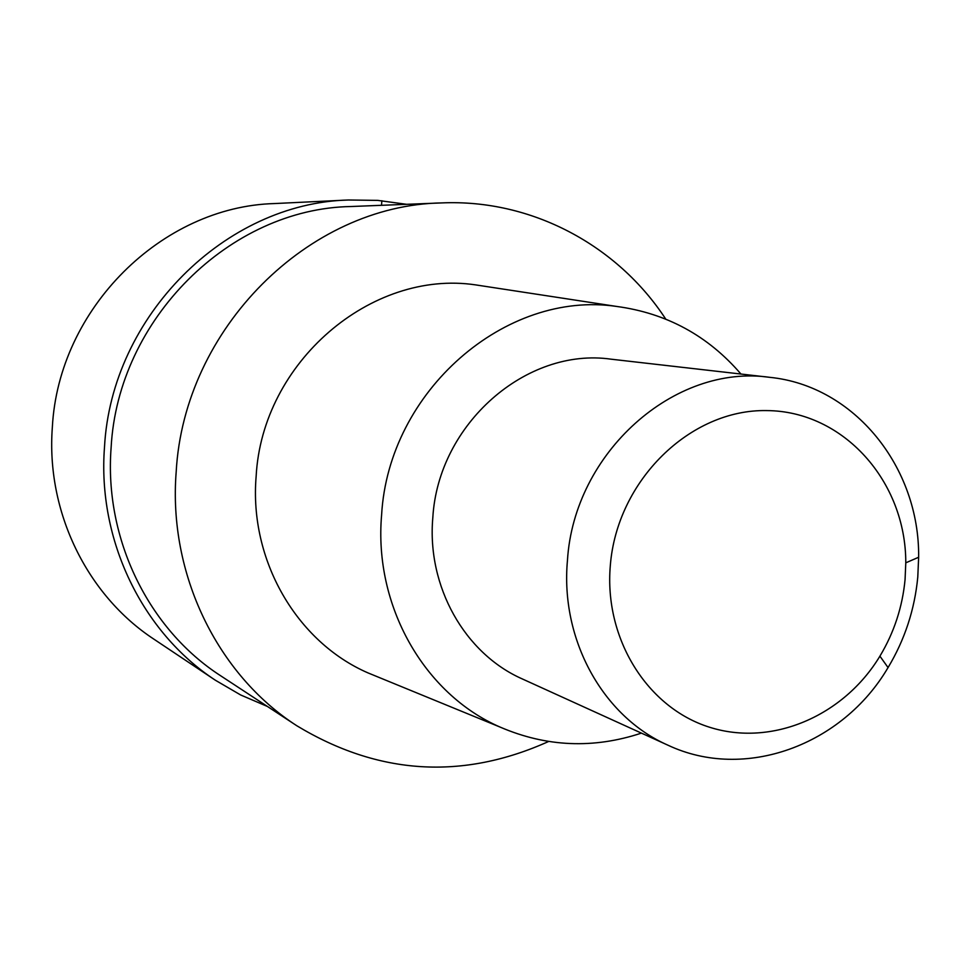 <?xml version="1.0" encoding="UTF-8"?>
<svg xmlns="http://www.w3.org/2000/svg" width="967" height="967" viewBox="0 0 967 967"><rect width="100%" height="100%" fill="white"/><g stroke="black" fill="none" stroke-linecap="round" stroke-linejoin="round"><path stroke-width="1.45" d="M267.424 706.466L240.638 694.959L215.303 680.188C142.197 632.213 97.304 540.094 104.496 447.141C111.447 315.846 225.384 203.118 348.434 200L377.759 200.387L406.66 204.315M548.603 741.496C462.347 780.26 378.435 775.014 296.845 725.77C217.261 674.543 168.101 573.914 176.175 471.956C184.02 328.224 308.872 205.028 441.81 202.913C531.463 198.984 617.393 245.159 665.731 319.074M441.81 202.913L350.912 206.527C230.243 208.558 117.938 318.808 111.12 447.528C104.037 538.861 148.555 629.348 220.79 675.86L296.845 725.77M487.453 286.691L475.571 284.878C371.207 269.334 262.105 362.25 256.134 476.441C249.063 560.219 296.736 641.967 367.992 672.899L379.112 677.456M641.399 733.119C593.4 749.002 546.307 746.983 500.108 727.087C424.295 694.161 373.649 605.874 381.602 514.976C388.516 391.031 505.668 289.858 616.728 306.454C666.577 313.187 707.989 335.706 740.952 374.036M769.877 377.348L611.059 359.18C526.447 347.02 438.184 423.933 432.817 517.647C426.713 586.461 464.752 653.619 522.385 678.967L667.895 745.17C602.973 716.668 560.159 639.743 567.448 560.437C574.035 452.423 674.615 363.519 769.877 377.348C854.393 385.797 919.641 467.194 918.65 557.246L917.78 577.094C914.673 609.561 904.774 639.719 888.057 667.568C842.547 745.279 744.699 781.445 667.895 745.17M610.298 565.731C616.861 480.587 690.233 409.005 766.819 410.588C843.49 411.096 905.946 481.469 905.789 562.83L905.064 579.62C902.441 607.083 894.052 632.599 879.91 656.158C843.707 716.124 771.847 747.008 709.633 727.257C647.382 707.844 604.037 638.873 610.298 565.731M381.856 200.725L381.506 205.318M348.434 200L274.616 203.554C161.997 206.491 58.479 308.485 52.339 427.354C45.945 511.531 86.957 595.201 153.85 639.127L215.303 680.188M500.108 727.087L367.992 672.899M616.728 306.454L475.571 284.878M905.789 562.83L918.65 557.246M879.91 656.158L888.057 667.568"/></g></svg>
